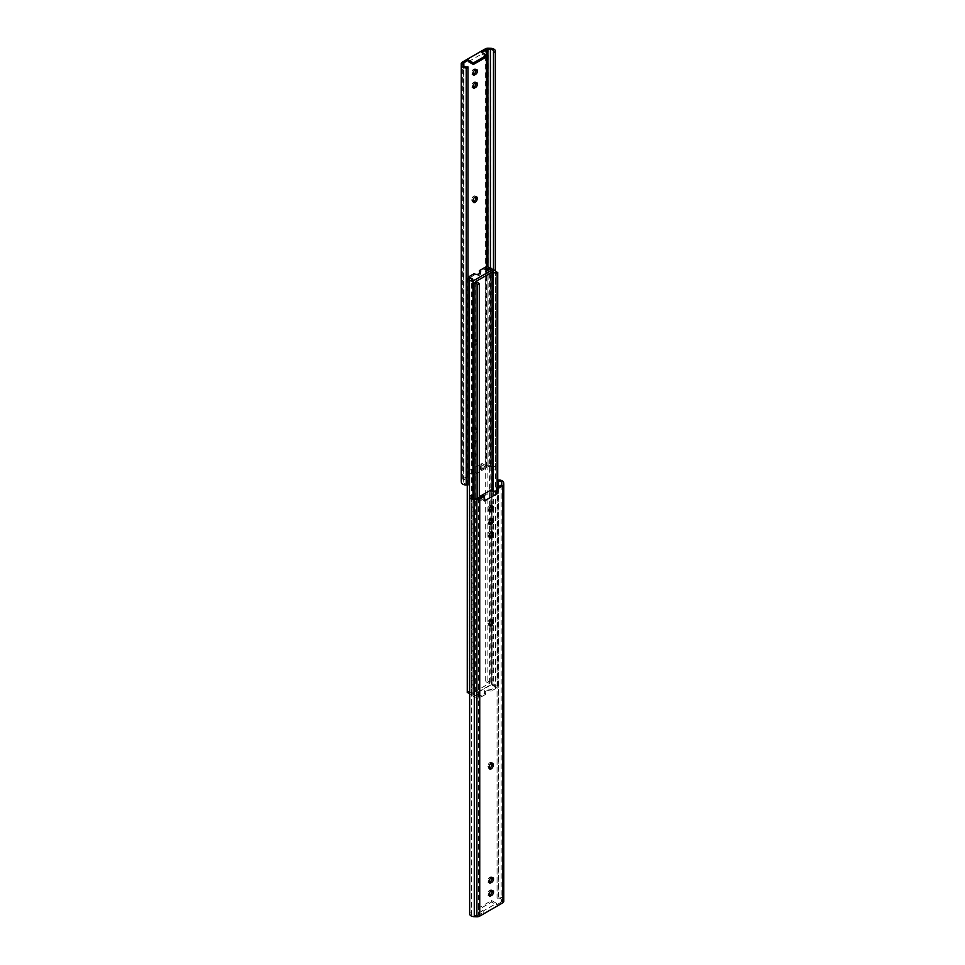 <?xml version="1.0" encoding="UTF-8"?>
<svg xmlns="http://www.w3.org/2000/svg" width="965" height="965" viewBox="0 0 965 965"><rect width="100%" height="100%" fill="white"/><g stroke="black" fill="none" stroke-linecap="round" stroke-linejoin="round"><path stroke-width="0.72" stroke-dasharray="4.83 3.62" d="M469.653 694.161A2.509 1.448 0 0 0 470.148 694.571A2.509 1.448 0 0 0 473.706 694.571L491.294 684.414A2.509 1.448 0 0 0 492.041 683.377A2.509 1.448 0 0 0 490.136 681.978A3.136 1.809 180 0 1 488.688 681.495A3.136 1.809 180 0 1 487.88 680.699L485.697 681.037A5.404 3.124 0 0 0 487.096 682.424A5.404 3.124 0 0 0 489.581 683.244L471.68 693.582A5.404 3.124 0 0 0 467.868 691.338L467.265 692.593M485.697 681.037L485.697 268.125M480.244 272.95A3.776 2.171 180 0 1 480.498 273.71A3.776 2.171 180 0 1 478.17 275.725A3.776 2.171 180 0 1 474.056 275.254L469.617 277.824A1.255 0.724 0 0 0 469.617 278.849L472.898 280.743L488.893 271.515L488.893 269.971M472.898 280.743L472.898 279.211M487.88 680.699L487.88 266.714M467.265 484.997L467.265 278.62A3.136 1.809 180 0 1 467.941 278.776M467.868 691.338L467.868 277.353L467.265 278.62M474.056 275.254L474.056 273.71M488.893 271.515L485.612 269.609A1.255 0.724 0 0 0 483.839 269.609L479.388 272.178M474.864 697.007A2.509 1.448 180 0 1 473.706 696.621A2.509 1.448 180 0 1 472.959 695.596A2.509 1.448 180 0 1 473.706 694.571L491.294 684.414A2.509 1.448 180 0 1 493.742 684.04A2.509 1.448 180 0 1 495.515 685.078A3.136 1.809 0 0 0 496.336 685.91A3.136 1.809 0 0 0 497.735 686.38L497.132 687.647A5.404 3.124 180 0 1 494.743 686.839A5.404 3.124 180 0 1 493.32 685.403L492.102 685.789L495.383 687.695A1.255 0.724 180 0 1 495.383 688.721L490.944 691.29A3.776 2.171 0 0 0 486.83 690.807A3.776 2.171 0 0 0 484.502 692.822A3.776 2.171 0 0 0 485.612 694.366L481.161 696.923A1.255 0.724 180 0 1 479.388 696.923L476.107 695.029L475.419 695.741A5.404 3.124 180 0 1 479.303 697.936L477.12 698.286A3.136 1.809 0 0 0 474.864 697.007L474.864 498.543M497.132 487.47L497.132 687.647M492.102 684.257L495.383 686.151A1.255 0.724 180 0 1 495.383 687.176L490.944 689.746A3.776 2.171 0 0 0 486.83 689.275A3.776 2.171 0 0 0 484.502 691.29A3.776 2.171 0 0 0 485.612 692.822L481.161 695.391A1.255 0.724 180 0 1 479.388 695.391L476.107 693.485L492.102 684.257L492.102 685.789M476.107 693.485L476.107 695.029M497.735 487.132L497.735 686.38M469.653 913.891L469.653 912.89L471.535 912.89L471.451 913.674A3.136 1.809 -0 0 0 471.439 913.795A3.136 1.809 -0 0 0 472.355 915.073A3.136 1.809 -0 0 0 474.575 915.604L477.108 915.604L477.12 698.286M479.303 497.771L479.303 697.936M485.612 692.822L485.612 694.366M490.944 689.746L490.944 691.29M467.941 484.997L467.941 483.911L466.578 483.96A3.136 1.809 180 0 1 464.153 483.429A3.136 1.809 180 0 1 463.236 482.15L463.236 480.691A2.051 1.182 180 0 1 463.839 479.846L468.471 477.168L468.471 471.017L473.369 473.839L486.698 466.143L481.812 463.321L468.471 471.017M475.721 196.691A2.823 1.628 120 0 0 475.226 196.016A2.823 1.628 120 0 0 473.803 196.148A2.823 1.628 120 0 0 471.813 199.622L471.813 200.418A2.823 1.628 120 0 0 472.392 201.709A2.823 1.628 120 0 0 473.224 201.806M473.14 431.596A2.823 1.628 -60 0 1 475.142 428.134A2.823 1.628 -60 0 1 476.553 427.99A2.823 1.628 -60 0 1 477.144 429.28L477.144 430.088A2.823 1.628 -60 0 1 475.902 432.935A2.823 1.628 -60 0 1 473.731 433.695A2.823 1.628 -60 0 1 473.14 432.392L473.14 431.596L471.813 430.824L471.813 431.62A2.823 1.628 120 0 0 472.392 432.923A2.823 1.628 120 0 0 474.575 432.163A2.823 1.628 120 0 0 475.805 429.316L475.805 428.52A2.823 1.628 120 0 0 475.226 427.218A2.823 1.628 120 0 0 473.803 427.362A2.823 1.628 120 0 0 471.813 430.824M473.14 343.492A2.823 1.628 -60 0 1 475.142 340.03A2.823 1.628 -60 0 1 476.553 339.885A2.823 1.628 -60 0 1 477.144 341.188L477.144 341.984A2.823 1.628 -60 0 1 475.902 344.831A2.823 1.628 -60 0 1 473.731 345.591A2.823 1.628 -60 0 1 473.14 344.288L471.813 342.72L471.813 343.528A2.823 1.628 120 0 0 472.392 344.819A2.823 1.628 120 0 0 474.575 344.059A2.823 1.628 120 0 0 475.805 341.212L475.805 340.416A2.823 1.628 120 0 0 475.226 339.125A2.823 1.628 120 0 0 473.803 339.258A2.823 1.628 120 0 0 471.813 342.72M480.474 468.713L481.812 469.473L486.444 466.795A2.051 1.182 180 0 1 487.892 466.457L490.425 466.457A3.136 1.809 180 0 1 493.561 468.266A3.136 1.809 180 0 1 493.549 468.387L493.465 469.171L495.347 469.171L495.347 468.17A4.849 2.798 0 0 0 490.715 465.371L488.097 465.311A3.776 2.171 0 0 0 485.262 465.938L480.474 468.713L480.474 464.093L467.144 471.788L467.144 476.408L462.356 479.171A3.776 2.171 0 0 0 461.246 480.618M467.144 476.408L468.471 477.168M476.071 69.637A2.823 1.628 120 0 0 475.564 68.961A2.823 1.628 120 0 0 474.153 69.106L473.465 69.504A2.823 1.628 120 0 0 471.62 71.989A2.823 1.628 120 0 0 472.042 74.257A2.823 1.628 120 0 0 472.886 74.353M476.071 82.664A2.823 1.628 120 0 0 475.564 82.001A2.823 1.628 120 0 0 474.153 82.134L473.465 82.532A2.823 1.628 120 0 0 471.62 85.029A2.823 1.628 120 0 0 472.042 87.296A2.823 1.628 120 0 0 472.886 87.393M473.465 440.993A2.823 1.628 120 0 0 471.62 443.49A2.823 1.628 120 0 0 472.042 445.758A2.823 1.628 120 0 0 473.465 445.613L474.153 445.215A2.823 1.628 120 0 0 475.998 442.718A2.823 1.628 120 0 0 475.564 440.45A2.823 1.628 120 0 0 474.153 440.595L473.465 440.993L474.792 441.765L475.492 441.367A2.823 1.628 -60 0 1 476.903 441.222A2.823 1.628 -60 0 1 477.337 443.49A2.823 1.628 -60 0 1 475.492 445.987L474.792 446.385A2.823 1.628 -60 0 1 473.381 446.518A2.823 1.628 -60 0 1 472.947 444.262A2.823 1.628 -60 0 1 474.792 441.765M473.465 454.032A2.823 1.628 120 0 0 471.62 456.517A2.823 1.628 120 0 0 472.042 458.785A2.823 1.628 120 0 0 473.465 458.64L474.153 458.242A2.823 1.628 120 0 0 475.998 455.757A2.823 1.628 120 0 0 475.564 453.49A2.823 1.628 120 0 0 474.153 453.622L473.465 454.032L475.492 454.394A2.823 1.628 -60 0 1 476.903 454.262A2.823 1.628 -60 0 1 477.337 456.517A2.823 1.628 -60 0 1 475.492 459.014L474.792 459.412A2.823 1.628 -60 0 1 473.381 459.557A2.823 1.628 -60 0 1 472.947 457.289A2.823 1.628 -60 0 1 474.792 454.792M467.144 471.788L473.369 475.383L473.369 473.839M480.474 464.093L486.698 467.687L473.369 475.383M481.812 463.321L481.812 469.473M495.347 468.17L495.347 51.109M468.471 61.651L481.812 53.956L481.812 52.424M495.347 469.171L495.347 270.839M493.465 469.171L493.465 270.019M463.236 480.691L463.236 63.63M463.236 482.15L463.236 65.089M467.941 483.911L467.941 66.85M481.812 53.956L486.698 56.778M486.698 467.687L486.698 466.143M491.776 763.194A2.823 1.628 120 0 0 491.269 762.519A2.823 1.628 120 0 0 489.098 763.279A2.823 1.628 120 0 0 487.856 766.126L487.856 766.922A2.823 1.628 120 0 0 488.447 768.212A2.823 1.628 120 0 0 489.279 768.309M491.776 531.98A2.823 1.628 120 0 0 491.269 531.305A2.823 1.628 120 0 0 489.098 532.065A2.823 1.628 120 0 0 487.856 534.912L487.856 535.72A2.823 1.628 120 0 0 488.447 537.01A2.823 1.628 120 0 0 489.279 537.107M491.776 620.085A2.823 1.628 120 0 0 491.269 619.409A2.823 1.628 120 0 0 489.098 620.169A2.823 1.628 120 0 0 487.856 623.016L487.856 623.812A2.823 1.628 120 0 0 488.447 625.115A2.823 1.628 120 0 0 489.279 625.211M477.108 915.604A2.051 1.182 -0 0 0 478.556 915.254L483.188 912.576L478.302 909.754L491.631 902.058L496.529 904.88L501.161 902.203A2.051 1.182 -0 0 0 501.764 901.37L501.764 899.911A3.136 1.809 -0 0 0 498.423 898.101L497.059 898.15L497.059 897.064L498.784 897.064A4.849 2.798 180 0 1 503.633 899.742L503.754 901.25M497.735 481.065L497.059 481.089L497.735 480.003M492.114 890.647A2.823 1.628 120 0 0 491.619 889.971A2.823 1.628 120 0 0 490.208 890.104L489.508 890.514A2.823 1.628 120 0 0 487.663 892.999A2.823 1.628 120 0 0 488.097 895.267A2.823 1.628 120 0 0 488.929 895.363M492.114 877.607A2.823 1.628 120 0 0 491.619 876.932A2.823 1.628 120 0 0 490.208 877.076L489.508 877.475A2.823 1.628 120 0 0 487.663 879.971A2.823 1.628 120 0 0 488.097 882.239A2.823 1.628 120 0 0 488.929 882.336M492.114 519.146A2.823 1.628 120 0 0 491.619 518.482A2.823 1.628 120 0 0 490.208 518.615L489.508 519.013A2.823 1.628 120 0 0 487.663 521.51A2.823 1.628 120 0 0 488.097 523.778A2.823 1.628 120 0 0 488.929 523.874M492.114 506.118A2.823 1.628 120 0 0 491.619 505.443A2.823 1.628 120 0 0 490.208 505.588L489.508 505.986A2.823 1.628 120 0 0 487.663 508.483A2.823 1.628 120 0 0 488.097 510.738A2.823 1.628 120 0 0 488.929 510.835M483.188 495.528L483.188 501.679L478.302 498.857L491.631 491.161L496.529 493.983L483.188 501.679M484.526 500.907L478.302 497.313L478.302 498.857M479.303 496.746L478.302 497.313M496.529 492.44L496.529 493.983M496.529 903.349L491.631 900.526L478.302 908.222L483.188 911.044L496.529 903.349L496.529 904.88M483.188 911.044L483.188 912.576M497.059 480.003L497.059 897.064M497.059 481.089L497.059 898.15M501.764 901.37L501.764 899.911M471.535 497.18L471.535 912.89M469.653 495.829L469.653 912.89M491.631 900.526L491.631 902.058M478.302 908.222L478.302 909.754M491.631 489.617L491.631 491.161M490.136 681.978L490.136 267.993M472.102 693.642L472.102 279.669M471.68 693.582L471.68 279.597M489.701 683.485L489.701 269.512M489.581 683.244L489.581 269.573M491.294 684.414L491.294 270.429L491.294 684.414M473.706 694.571L473.706 280.586L473.706 694.571M469.617 277.824L469.617 276.279M469.617 278.849L469.617 277.848M483.839 269.609L483.839 268.077M485.612 269.609L485.612 268.077M495.515 271.105L495.515 685.078M475.299 281.72L475.299 695.488M475.419 281.756L475.419 695.741M492.898 490.353L492.898 685.331M493.32 490.594L493.32 685.403M481.161 695.391L481.161 696.923M479.388 695.391L479.388 696.923M495.383 687.176L495.383 688.721M495.383 686.151L495.383 687.695M466.578 483.96L466.578 66.899M471.813 199.622L473.14 200.382M462.356 479.171L462.356 62.11M485.262 465.938L485.262 48.889M471.813 343.528L473.14 344.288M475.805 341.212L477.144 341.984M475.805 340.416L477.144 341.188M473.465 69.504L474.792 70.276M474.153 69.106L475.492 69.878M473.465 82.532L474.792 83.304M474.153 82.134L475.492 82.906M471.813 431.62L473.14 432.392M475.805 429.316L477.144 430.088M475.805 428.52L477.144 429.28M473.465 445.613L474.792 446.385M474.153 440.595L475.492 441.367M474.153 445.215L475.492 445.987M473.465 458.64L474.792 459.412M474.153 453.622L475.492 454.394M474.153 458.242L475.492 459.014M471.813 200.418L473.14 201.19M490.715 465.371L490.715 48.31M486.444 466.795L486.444 266.943M486.444 56.923L486.444 55.102M463.839 479.846L463.839 66.151M488.097 465.311L488.097 48.25M493.549 468.387L493.549 51.326M490.425 466.457L490.425 268.053M487.892 466.457L487.892 266.738M471.451 496.854L471.451 913.674M489.195 767.694L487.856 766.922M489.195 536.48L487.856 535.72M489.195 624.584L487.856 623.812M489.195 623.788L487.856 623.016M490.847 891.274L489.508 890.514M491.535 890.876L490.208 890.104M490.847 878.247L489.508 877.475M491.535 877.848L490.208 877.076M489.195 535.684L487.856 534.912M490.847 519.785L489.508 519.013M491.535 519.387L490.208 518.615M490.847 506.758L489.508 505.986M491.535 506.36L490.208 505.588M489.195 766.885L487.856 766.126M498.784 480.003L498.784 897.064M503.633 482.681L503.633 899.742M501.161 485.154L501.161 902.203M478.556 498.205L478.556 915.254M498.423 486.734L498.423 898.101M474.575 498.543L474.575 915.604M489.774 683.377L489.774 269.404M492.041 683.377L492.041 270.14M469.243 278.33L469.243 277.703M480.498 273.71L480.498 272.178M475.226 281.623L475.226 695.596M472.959 498.29L472.959 695.596M484.502 691.29L484.502 692.822M495.757 686.67L495.757 688.202M472.392 344.819L473.731 345.591M475.226 339.125L476.553 339.885M472.042 74.257L473.381 75.029M475.564 68.961L476.903 69.733M472.042 87.296L473.381 88.068M475.564 82.001L476.903 82.761M472.392 432.923L473.731 433.695M475.226 427.218L476.553 427.99M472.042 445.758L473.381 446.518M475.564 440.45L476.903 441.222M472.042 458.785L473.381 459.557M475.564 453.49L476.903 454.262M475.226 196.016L476.553 196.788M472.392 201.709L473.731 202.481M493.561 468.266L493.561 51.205M471.439 496.734L471.439 913.795M489.774 768.984L488.447 768.212M489.774 537.782L488.447 537.01M489.774 625.875L488.447 625.115M492.608 620.181L491.269 619.409M489.436 896.039L488.097 895.267M492.958 890.743L491.619 889.971M489.436 882.999L488.097 882.239M492.958 877.704L491.619 876.932M492.608 532.077L491.269 531.305M489.436 524.55L488.097 523.778M492.958 519.242L491.619 518.482M489.436 511.51L488.097 510.738M492.958 506.215L491.619 505.443M492.608 763.291L491.269 762.519"/><path stroke-width="1.45" d="M467.265 484.997L467.265 692.593A3.136 1.809 180 0 1 469.485 693.895A2.509 1.448 0 0 0 469.653 694.161M467.941 278.776A3.136 1.809 180 0 1 469.485 279.922A2.509 1.448 0 0 0 470.148 280.586A2.509 1.448 0 0 0 473.706 280.586L491.294 270.429A2.509 1.448 0 0 0 492.041 269.404A2.509 1.448 0 0 0 490.136 267.993A3.136 1.809 180 0 1 488.688 267.522A3.136 1.809 180 0 1 487.88 266.714L485.697 267.064A5.404 3.124 0 0 0 487.096 268.451A5.404 3.124 0 0 0 489.581 269.259L488.893 269.971L485.612 268.077A1.255 0.724 0 0 0 483.839 268.077L479.388 270.634A3.776 2.171 180 0 1 480.498 272.178A3.776 2.171 180 0 1 478.17 274.193A3.776 2.171 180 0 1 474.056 273.71L469.617 276.279A1.255 0.724 0 0 0 469.617 277.305L472.898 279.211L471.68 279.597A5.404 3.124 0 0 0 467.941 277.365M485.697 268.125L485.697 267.064M479.388 270.634L479.388 272.178A3.776 2.171 180 0 1 480.244 272.95M474.864 283.022A2.509 1.448 180 0 1 473.706 282.649A2.509 1.448 180 0 1 472.959 281.623A2.509 1.448 180 0 1 473.706 280.586L491.294 270.429A2.509 1.448 180 0 1 493.742 270.055A2.509 1.448 180 0 1 495.515 271.105A3.136 1.809 0 0 0 496.336 271.937A3.136 1.809 0 0 0 497.735 272.407L497.132 273.662A5.404 3.124 180 0 1 494.743 272.866A5.404 3.124 180 0 1 493.32 271.418L475.419 281.756A5.404 3.124 180 0 1 479.303 283.963L477.12 284.301A3.136 1.809 0 0 0 474.864 283.022L474.864 498.543M497.132 273.662L497.132 487.47M497.735 272.407L497.735 487.132M477.12 284.301L477.12 498.543A2.051 1.182 -0 0 0 478.556 498.205L483.188 495.528L484.526 496.287L479.738 499.062A3.776 2.171 180 0 1 476.903 499.689L474.285 499.629A4.849 2.798 180 0 1 471.065 498.808A4.849 2.798 180 0 1 469.653 496.83L469.653 495.829L471.535 495.829L471.451 496.613A3.136 1.809 -0 0 0 471.439 496.734A3.136 1.809 -0 0 0 472.355 498.012A3.136 1.809 -0 0 0 474.575 498.543L477.108 498.543M479.303 283.963L479.303 497.771M466.578 66.899A3.136 1.809 180 0 1 464.153 66.368A3.136 1.809 180 0 1 463.236 65.089L463.236 63.63A2.051 1.182 180 0 1 463.839 62.797L468.471 60.12L473.369 62.942L486.698 55.246L481.812 52.424L486.444 49.746A2.051 1.182 180 0 1 487.892 49.396L490.425 49.396A3.136 1.809 180 0 1 493.561 51.205A3.136 1.809 180 0 1 493.549 51.326L493.465 52.11L495.347 52.11L495.347 51.109A4.849 2.798 0 0 0 490.715 48.31L488.097 48.25A3.776 2.171 0 0 0 485.262 48.889L462.356 62.11A3.776 2.171 0 0 0 461.246 63.654A3.776 2.171 0 0 0 461.246 63.75L461.367 65.258A4.849 2.798 0 0 0 462.778 67.116A4.849 2.798 0 0 0 466.216 67.936L467.941 67.936L467.941 66.85L466.578 66.899M461.246 480.618A3.776 2.171 0 0 0 461.246 480.715A3.776 2.171 0 0 0 461.246 480.799L461.367 482.319A4.849 2.798 0 0 0 462.778 484.177A4.849 2.798 0 0 0 466.216 484.997L467.941 484.997L467.941 67.936M473.14 200.382A2.823 1.628 -60 0 1 475.142 196.92A2.823 1.628 -60 0 1 476.553 196.788A2.823 1.628 -60 0 1 477.144 198.078L477.144 198.874A2.823 1.628 -60 0 1 475.902 201.721A2.823 1.628 -60 0 1 473.731 202.481A2.823 1.628 -60 0 1 473.14 201.19L473.14 200.382M472.886 74.353A2.823 1.628 120 0 0 473.465 74.124L474.153 73.726A2.823 1.628 120 0 0 476.071 69.637M472.886 87.393A2.823 1.628 120 0 0 473.465 87.152L474.153 86.754A2.823 1.628 120 0 0 476.071 82.664M473.224 201.806A2.823 1.628 120 0 0 475.805 198.115L475.805 197.306A2.823 1.628 120 0 0 475.721 196.691M474.792 74.896A2.823 1.628 -60 0 1 473.381 75.029A2.823 1.628 -60 0 1 472.947 72.761A2.823 1.628 -60 0 1 474.792 70.276L475.492 69.878A2.823 1.628 -60 0 1 476.903 69.733A2.823 1.628 -60 0 1 477.337 72.001A2.823 1.628 -60 0 1 475.492 74.486L473.465 74.124M474.792 87.924A2.823 1.628 -60 0 1 473.381 88.068A2.823 1.628 -60 0 1 472.947 85.801A2.823 1.628 -60 0 1 474.792 83.304L475.492 82.906A2.823 1.628 -60 0 1 476.903 82.761A2.823 1.628 -60 0 1 477.337 85.029A2.823 1.628 -60 0 1 475.492 87.526L473.465 87.152M486.698 55.246L486.698 56.778L473.369 64.474L468.471 61.651L468.471 60.12M495.347 270.839L495.347 52.11M493.465 270.019L493.465 52.11M473.369 64.474L473.369 62.942M503.754 484.382L503.754 901.25A3.776 2.171 180 0 1 503.754 901.346A3.776 2.171 180 0 1 502.644 902.89L479.738 916.111A3.776 2.171 180 0 1 476.903 916.75L474.285 916.69A4.849 2.798 180 0 1 471.065 915.869A4.849 2.798 180 0 1 469.653 913.891L469.653 496.83M489.279 768.309A2.823 1.628 120 0 0 489.858 768.08A2.823 1.628 120 0 0 491.861 764.618L491.861 763.81A2.823 1.628 120 0 0 491.776 763.194M491.197 768.852A2.823 1.628 -60 0 1 489.774 768.984A2.823 1.628 -60 0 1 489.195 767.694L489.195 766.885A2.823 1.628 -60 0 1 490.425 764.051A2.823 1.628 -60 0 1 492.608 763.291A2.823 1.628 -60 0 1 493.187 764.582L493.187 765.378A2.823 1.628 -60 0 1 491.197 768.852M489.279 537.107A2.823 1.628 120 0 0 489.858 536.866A2.823 1.628 120 0 0 491.861 533.404L491.861 532.608A2.823 1.628 120 0 0 491.776 531.98M491.197 537.638A2.823 1.628 -60 0 1 489.774 537.782A2.823 1.628 -60 0 1 489.195 536.48L489.195 535.684A2.823 1.628 -60 0 1 490.425 532.837A2.823 1.628 -60 0 1 492.608 532.077A2.823 1.628 -60 0 1 493.187 533.38L493.187 534.176A2.823 1.628 -60 0 1 491.197 537.638M489.279 625.211A2.823 1.628 120 0 0 489.858 624.97A2.823 1.628 120 0 0 491.861 621.508L491.861 620.712A2.823 1.628 120 0 0 491.776 620.085M491.197 625.742A2.823 1.628 -60 0 1 489.774 625.875A2.823 1.628 -60 0 1 489.195 624.584L489.195 623.788A2.823 1.628 -60 0 1 490.425 620.941A2.823 1.628 -60 0 1 492.608 620.181A2.823 1.628 -60 0 1 493.187 621.472L493.187 622.28A2.823 1.628 -60 0 1 491.197 625.742M490.847 895.894A2.823 1.628 -60 0 1 489.436 896.039A2.823 1.628 -60 0 1 489.002 893.771A2.823 1.628 -60 0 1 490.847 891.274L491.535 890.876A2.823 1.628 -60 0 1 492.958 890.743A2.823 1.628 -60 0 1 493.38 893.011A2.823 1.628 -60 0 1 491.535 895.496L489.508 895.122L490.208 894.724A2.823 1.628 120 0 0 492.114 890.647M490.847 882.866A2.823 1.628 -60 0 1 489.436 882.999A2.823 1.628 -60 0 1 489.002 880.743A2.823 1.628 -60 0 1 490.847 878.247L491.535 877.848A2.823 1.628 -60 0 1 492.958 877.704A2.823 1.628 -60 0 1 493.38 879.971A2.823 1.628 -60 0 1 491.535 882.468L489.508 882.094L490.208 881.696A2.823 1.628 120 0 0 492.114 877.607M490.847 524.405A2.823 1.628 -60 0 1 489.436 524.55A2.823 1.628 -60 0 1 489.002 522.282A2.823 1.628 -60 0 1 490.847 519.785L491.535 519.387A2.823 1.628 -60 0 1 492.958 519.242A2.823 1.628 -60 0 1 493.38 521.51A2.823 1.628 -60 0 1 491.535 524.007L489.508 523.633L490.208 523.235A2.823 1.628 120 0 0 492.114 519.146M490.847 511.378A2.823 1.628 -60 0 1 489.436 511.51A2.823 1.628 -60 0 1 489.002 509.243A2.823 1.628 -60 0 1 490.847 506.758L491.535 506.36A2.823 1.628 -60 0 1 492.958 506.215A2.823 1.628 -60 0 1 493.38 508.483A2.823 1.628 -60 0 1 491.535 510.968L490.847 511.378L489.508 510.606L490.208 510.208A2.823 1.628 120 0 0 492.114 506.118M484.526 496.287L484.526 500.907L497.856 493.212L497.856 488.592L502.644 485.829L502.644 902.89M497.735 480.003L498.784 480.003A4.849 2.798 180 0 1 503.633 482.681L503.754 484.201A3.776 2.171 180 0 1 503.754 484.285A3.776 2.171 180 0 1 502.644 485.829M497.856 488.592L496.529 487.832L501.161 485.154A2.051 1.182 -0 0 0 501.764 484.309L501.764 482.85A3.136 1.809 -0 0 0 498.423 481.04L497.735 481.065M497.856 493.212L491.631 489.617L479.303 496.746M496.529 492.44L496.529 487.832M501.764 482.85L501.764 484.309M471.535 495.829L471.535 497.18M469.485 693.895L469.485 279.922M492.898 271.358L492.898 490.353M493.32 271.418L493.32 490.594M461.367 482.319L461.367 65.258M474.153 73.726L475.492 74.486M474.153 86.754L475.492 87.526M475.805 197.306L477.144 198.078M475.805 198.115L477.144 198.874M466.216 484.997L466.216 67.936M486.444 266.943L486.444 56.923M486.444 55.102L486.444 49.746M463.839 66.151L463.839 62.797M461.246 480.799L461.246 63.75M490.425 268.053L490.425 49.396M487.892 266.738L487.892 49.396M474.285 499.629L474.285 916.69M479.738 499.062L479.738 916.111M493.187 621.472L491.861 620.712M493.187 622.28L491.861 621.508M491.535 895.496L490.208 894.724M491.535 882.468L490.208 881.696M493.187 533.38L491.861 532.608M493.187 534.176L491.861 533.404M491.535 524.007L490.208 523.235M491.535 510.968L490.208 510.208M493.187 765.378L491.861 764.618M493.187 764.582L491.861 763.81M476.903 499.689L476.903 916.75M498.423 481.04L498.423 486.734M492.041 270.14L492.041 269.404M469.243 277.703L469.243 276.798M472.959 281.623L472.959 498.29M461.246 480.715L461.246 63.654M503.754 484.285L503.754 901.346"/></g></svg>
